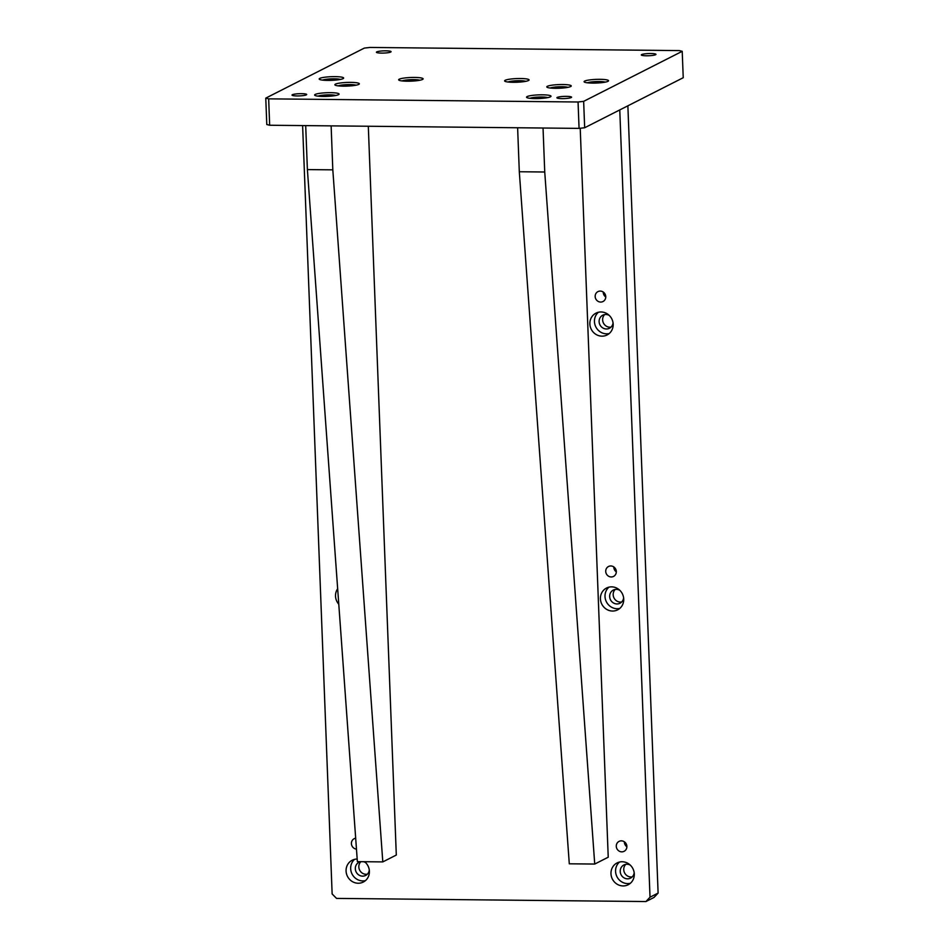 <?xml version="1.0" encoding="UTF-8"?>
<svg xmlns="http://www.w3.org/2000/svg" width="949" height="949" viewBox="0 0 949 949"><rect width="100%" height="100%" fill="white"/><g stroke="black" fill="none" stroke-linecap="round" stroke-linejoin="round"><path stroke-width="1.42" d="M592.603 83.097A12.242 1.827 -2.2 0 0 608.546 80.736A12.242 1.827 -2.2 0 0 600.029 79.325A12.242 1.827 -2.2 0 0 584.086 81.673A12.242 1.827 -2.2 0 0 592.603 83.097M535.058 98.589A12.242 1.827 -2.2 0 0 551.001 96.229A12.242 1.827 -2.2 0 0 542.484 94.817A12.242 1.827 -2.2 0 0 526.541 97.178A12.242 1.827 -2.2 0 0 535.058 98.589M555.307 88.304A12.242 1.827 -2.2 0 0 571.251 85.956A12.242 1.827 -2.2 0 0 562.733 84.532A12.242 1.827 -2.2 0 0 546.79 86.893A12.242 1.827 -2.2 0 0 555.307 88.304M343.396 86.157A12.242 1.827 -2.2 0 0 359.339 83.797A12.242 1.827 -2.2 0 0 350.822 82.385A12.242 1.827 -2.2 0 0 334.867 84.746A12.242 1.827 -2.2 0 0 343.396 86.157M323.135 96.442A12.242 1.827 -2.2 0 0 339.078 94.081A12.242 1.827 -2.2 0 0 330.56 92.67A12.242 1.827 -2.2 0 0 314.617 95.019A12.242 1.827 -2.2 0 0 323.135 96.442M513.136 82.29A12.242 1.827 -2.2 0 0 529.079 79.93A12.242 1.827 -2.2 0 0 520.562 78.518A12.242 1.827 -2.2 0 0 504.619 80.867A12.242 1.827 -2.2 0 0 513.136 82.29M407.168 81.211A12.242 1.827 -2.2 0 0 423.124 78.862A12.242 1.827 -2.2 0 0 414.594 77.438A12.242 1.827 -2.2 0 0 398.651 79.799A12.242 1.827 -2.2 0 0 407.168 81.211M327.702 80.404A12.242 1.827 -2.2 0 0 343.645 78.055A12.242 1.827 -2.2 0 0 335.127 76.632A12.242 1.827 -2.2 0 0 319.184 78.992A12.242 1.827 -2.2 0 0 327.702 80.404M646.411 55.777A7.343 1.103 -2.2 0 0 655.973 54.366A7.343 1.103 -2.2 0 0 650.872 53.524A7.343 1.103 -2.2 0 0 641.299 54.935A7.343 1.103 -2.2 0 0 646.411 55.777M381.51 53.097A7.343 1.103 -2.2 0 0 391.083 51.673A7.343 1.103 -2.2 0 0 385.97 50.831A7.343 1.103 -2.2 0 0 376.397 52.242A7.343 1.103 -2.2 0 0 381.51 53.097M297.12 95.932A7.343 1.103 -2.2 0 0 306.693 94.52A7.343 1.103 -2.2 0 0 301.58 93.666A7.343 1.103 -2.2 0 0 292.007 95.078A7.343 1.103 -2.2 0 0 297.12 95.932M562.022 98.613A7.343 1.103 -2.2 0 0 571.583 97.201A7.343 1.103 -2.2 0 0 566.47 96.359A7.343 1.103 -2.2 0 0 556.909 97.771A7.343 1.103 -2.2 0 0 562.022 98.613M584.667 127.747L579.068 128.388L578.06 101.994L583.647 101.353L584.667 127.747L683.233 77.711L682.212 51.317L679.33 50.594L369.932 47.45L364.333 48.091L265.767 98.127L268.662 98.85L269.67 125.244L266.788 124.521L265.767 98.127M579.068 128.388L269.67 125.244M578.06 101.994L268.662 98.85M682.212 51.317L583.647 101.353M623.73 599.068A12.242 11.507 -116.9 0 0 606.53 588.036A12.242 11.507 -116.9 0 0 600.42 598.831A12.242 11.507 -116.9 0 0 617.621 609.863A12.242 11.507 -116.9 0 0 623.73 599.068M608.973 587.146A12.242 11.507 -116.9 0 0 605.011 596.506A12.242 11.507 -116.9 0 0 619.768 608.428M619.816 590.302A7.343 6.904 -116.9 0 0 609.673 596.553A7.343 6.904 -116.9 0 0 623.623 597.811M621.607 602.01A7.343 6.904 63.1 0 1 615.237 589.448M609.246 315.424A7.343 6.904 -116.9 0 0 599.116 321.664A7.343 6.904 -116.9 0 0 613.054 322.921M611.049 327.12A7.343 6.904 63.1 0 1 604.679 314.57M613.173 324.178A12.242 11.507 -116.9 0 0 595.972 313.146A12.242 11.507 -116.9 0 0 589.863 323.941A12.242 11.507 -116.9 0 0 607.052 334.985A12.242 11.507 -116.9 0 0 613.173 324.178M598.416 312.257A12.242 11.507 -116.9 0 0 594.454 321.616A12.242 11.507 -116.9 0 0 609.211 333.538M337.666 588.783A12.242 11.507 -116.9 0 0 335.519 596.138A12.242 11.507 -116.9 0 0 338.781 604.216M365.472 862.499A7.343 6.904 -116.9 0 0 363.396 861.704M360.703 861.68A7.343 6.904 -116.9 0 0 355.329 868.75A7.343 6.904 -116.9 0 0 369.28 870.008M367.275 874.207A7.343 6.904 63.1 0 1 360.857 861.68M357.192 859.047A12.242 11.507 -116.9 0 0 352.198 860.233A12.242 11.507 -116.9 0 0 346.077 871.028A12.242 11.507 -116.9 0 0 363.277 882.06A12.242 11.507 -116.9 0 0 369.398 871.265A12.242 11.507 -116.9 0 0 364.582 861.716M354.629 859.343A12.242 11.507 -116.9 0 0 350.667 868.703A12.242 11.507 -116.9 0 0 365.436 880.625M630.373 865.191A7.343 6.904 -116.9 0 0 620.231 871.431A7.343 6.904 -116.9 0 0 634.181 872.689M632.164 876.888A7.343 6.904 63.1 0 1 625.794 864.337M634.288 873.958A12.242 11.507 -116.9 0 0 617.099 862.926A12.242 11.507 -116.9 0 0 610.978 873.721A12.242 11.507 -116.9 0 0 628.179 884.753A12.242 11.507 -116.9 0 0 634.288 873.958M619.531 862.036A12.242 11.507 -116.9 0 0 615.569 871.384A12.242 11.507 -116.9 0 0 630.326 883.305M605.759 296.978A5.564 5.231 63.1 0 1 603.256 292.055M595.165 296.527A5.564 5.231 63.1 0 1 597.941 291.616A5.564 5.231 63.1 0 1 605.759 296.634A5.564 5.231 63.1 0 1 602.983 301.533A5.564 5.231 63.1 0 1 595.165 296.527M616.316 571.867A5.564 5.231 63.1 0 1 613.825 566.944M605.723 571.405A5.564 5.231 63.1 0 1 608.499 566.506A5.564 5.231 63.1 0 1 616.316 571.512A5.564 5.231 63.1 0 1 613.54 576.423A5.564 5.231 63.1 0 1 605.723 571.405M626.874 846.757A5.564 5.231 63.1 0 1 624.383 841.834M616.281 846.294A5.564 5.231 63.1 0 1 619.056 841.383A5.564 5.231 63.1 0 1 626.874 846.401A5.564 5.231 63.1 0 1 624.098 851.312A5.564 5.231 63.1 0 1 616.281 846.294M356.468 849.13A5.564 5.231 63.1 0 1 355.685 838.216M302.612 125.576L332.138 893.97L336.539 898.406L645.937 901.55L650.018 897.196L658.108 893.08L654.039 897.434L645.937 901.55M650.018 897.196L619.768 109.918L627.87 105.814L658.108 893.08M307.393 169.586L357.37 861.645L382.803 861.906L332.814 169.847L331.13 125.873L305.697 125.612L307.393 169.586L332.814 169.847M368.307 126.241L396.302 855.049L382.803 861.906M519.305 171.745L569.293 863.804L594.726 864.053L544.738 172.006L543.042 128.02L517.62 127.759L519.305 171.745L544.738 172.006M580.219 128.257L608.226 857.208L594.726 864.053M590.468 83.038L595.011 82.077L601.88 82.634M595.047 83.073L595.011 82.077M553.172 88.257L557.715 87.296L564.596 87.842M557.763 88.293L557.715 87.296M532.923 98.53L537.466 97.581L544.335 98.127M537.502 98.577L537.466 97.581M511.001 82.231L515.544 81.27L522.413 81.828M515.58 82.266L515.544 81.27M405.045 81.151L409.588 80.202L416.457 80.748M409.624 81.199L409.588 80.202M341.26 86.098L345.804 85.137L352.672 85.695M345.839 86.145L345.804 85.137M320.999 96.383L325.543 95.422L332.423 95.979M325.59 96.418L325.543 95.422M325.566 80.345L330.11 79.396L336.99 79.941M330.157 80.392L330.11 79.396M605.213 82.136A9.454 1.412 -2.2 0 0 596.328 81.555A9.454 1.412 -2.2 0 0 587.514 82.812M567.917 87.344A9.454 1.412 -2.2 0 0 559.032 86.774A9.454 1.412 -2.2 0 0 550.218 88.032M547.668 97.628A9.454 1.412 -2.2 0 0 538.783 97.047A9.454 1.412 -2.2 0 0 529.969 98.305M525.746 81.329A9.454 1.412 -2.2 0 0 516.861 80.748A9.454 1.412 -2.2 0 0 508.047 82.005M419.79 80.25A9.454 1.412 -2.2 0 0 410.905 79.669A9.454 1.412 -2.2 0 0 402.079 80.926M356.005 85.196A9.454 1.412 -2.2 0 0 347.12 84.615A9.454 1.412 -2.2 0 0 338.307 85.873M335.744 95.481A9.454 1.412 -2.2 0 0 326.859 94.9A9.454 1.412 -2.2 0 0 318.045 96.157M340.311 79.443A9.454 1.412 -2.2 0 0 331.426 78.862A9.454 1.412 -2.2 0 0 322.613 80.119M605.45 82.089L596.423 81.531L587.277 82.788M568.154 87.296L559.127 86.75L549.981 87.996M547.905 97.581L538.878 97.023L529.732 98.281M525.971 81.282L516.956 80.724L507.81 81.982M420.016 80.202L411 79.645L401.854 80.902M356.231 85.149L347.215 84.591L338.069 85.849M335.982 95.434L326.954 94.876L317.82 96.122M340.549 79.396L331.521 78.838L322.375 80.096"/></g></svg>
